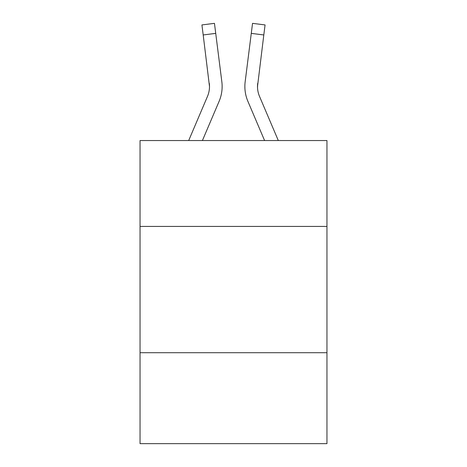 <?xml version="1.0" encoding="UTF-8"?>
<svg xmlns="http://www.w3.org/2000/svg" width="467" height="467" viewBox="0 0 467 467"><rect width="100%" height="100%" fill="white"/><g stroke="black" fill="none" stroke-linecap="round" stroke-linejoin="round"><path stroke-width="0.7" d="M326.958 226.425L326.958 140.549L140.042 140.549L140.042 226.425L326.958 226.425L326.958 443.65L140.042 443.65L140.042 226.425M326.958 352.719L140.042 352.719M219.105 101.339L202.409 140.549L219.105 101.339A37.885 37.885 -37.6 0 0 221.837 81.748L215.725 33.373L203.192 34.955L201.925 24.932L214.458 23.35L215.725 33.373M188.686 140.549L207.488 96.389A25.259 25.259 -37.8 0 0 209.502 86.541L203.192 34.955M222.088 88.333L222.134 86.792M221.644 80.231L221.837 81.748L221.644 80.231M278.314 140.549L259.512 96.389A25.259 25.259 37.8 0 1 257.498 86.541L263.808 34.955L251.275 33.373L252.542 23.35L265.075 24.932L263.808 34.955M247.895 101.339L264.591 140.549L247.895 101.339A37.885 37.885 37.6 0 1 245.163 81.748L251.275 33.373M257.527 87.732L257.696 83.33A25.259 25.259 37.6 0 0 259.512 96.389A25.259 25.259 37.6 0 1 257.498 86.541L257.696 83.33M207.488 96.389A25.259 25.259 -37.6 0 0 209.502 86.541A25.259 25.259 -37.6 0 1 207.488 96.389A25.259 25.259 -37.6 0 0 209.502 86.541A25.259 25.259 -37.6 0 1 207.488 96.389A25.259 25.259 -37.6 0 0 209.502 86.541A25.259 25.259 -37.6 0 1 207.488 96.389A25.259 25.259 -37.6 0 0 209.502 86.541A25.259 25.259 -37.6 0 1 207.488 96.389A25.259 25.259 -37.6 0 0 209.304 83.33L209.502 86.541M259.512 96.389A25.259 25.259 37.6 0 1 257.498 86.541A25.259 25.259 37.6 0 0 259.512 96.389A25.259 25.259 37.6 0 1 257.498 86.541A25.259 25.259 37.6 0 0 259.512 96.389A25.259 25.259 37.6 0 1 257.498 86.541A25.259 25.259 37.6 0 0 259.512 96.389A25.259 25.259 37.6 0 1 257.498 86.541M222.134 86.477L222.088 88.345L222.134 86.477M244.912 88.345L244.866 86.477M201.925 24.932L214.458 23.35M252.542 23.35L265.075 24.932"/></g></svg>
